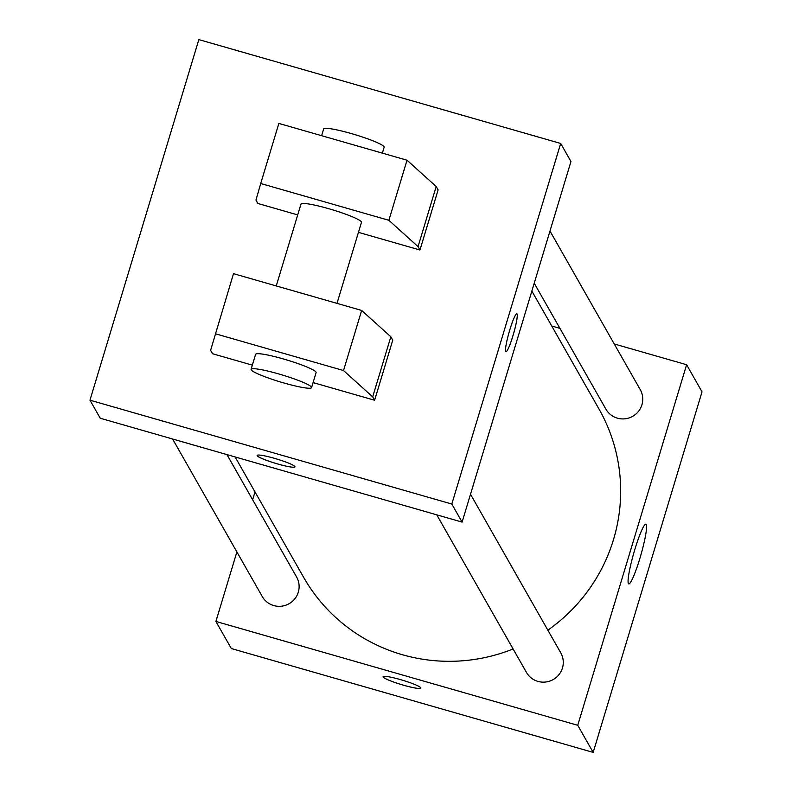 <?xml version="1.0" encoding="UTF-8"?>
<svg xmlns="http://www.w3.org/2000/svg" width="792" height="792" viewBox="0 0 792 792"><rect width="100%" height="100%" fill="white"/><g stroke="black" fill="none" stroke-linecap="round" stroke-linejoin="round"><path stroke-width="1.19" d="M614.236 343.956L686.614 364.726L702.029 391.822L593.168 752.4L231.314 648.539L215.899 621.443L236.887 551.925M252.638 499.762L255.004 491.911M235.115 456.954L303.524 577.16A169.973 167.666 -29.6 0 0 513.117 648.965M547.846 630.155A169.973 167.666 -29.6 0 0 598.98 409.009L531.858 291.06M686.614 364.726L577.744 725.304L215.899 621.443M551.747 326.017L559.924 328.363M436.768 514.83L526.433 672.378A19.75 19.473 -29.6 0 0 553.232 679.536A19.75 19.473 -29.6 0 0 560.756 652.836L470.507 494.257M172.616 439.015L262.281 596.554A19.75 19.473 -29.6 0 0 289.08 603.712A19.75 19.473 -29.6 0 0 296.604 577.022L226.938 454.598M549.975 231.036L640.233 389.615A19.75 19.473 150.4 0 1 617.394 418.166A19.75 19.473 150.4 0 1 605.91 409.157L534.224 283.209M577.744 725.304L593.168 752.4M646.242 524.502A31.066 3.683 -74 0 1 640.362 556.776A31.066 3.683 -74 0 1 628.749 583.902A31.066 3.683 -74 0 1 633.788 553.034A31.066 3.683 -74 0 1 645.896 524.195A31.066 3.683 -74 0 1 646.242 524.502M420.869 688.109A19.75 2.257 16.8 0 1 403.573 685.219A19.75 2.257 16.8 0 1 383.061 676.695A19.75 2.257 16.8 0 1 402.613 680.249A19.75 2.257 16.8 0 1 420.869 688.109A19.75 2.257 16.8 0 1 403.573 685.228A19.75 2.257 16.8 0 1 383.061 676.695M570.963 161.528L462.102 522.106L100.247 418.235L89.971 400.178L198.832 39.6L560.687 143.461L570.963 161.528M294.881 466.547A19.75 2.257 16.8 0 1 294.941 466.844A19.75 2.257 16.8 0 1 275.378 463.3A19.75 2.257 16.8 0 1 257.133 455.43A19.75 2.257 16.8 0 1 275.557 458.647A19.75 2.257 16.8 0 1 294.881 466.547M560.687 143.461L451.816 504.039L462.102 522.106M451.816 504.039L89.971 400.178M257.133 455.43A19.75 2.257 -163.2 0 0 275.388 463.28A19.75 2.257 -163.2 0 0 294.941 466.844M509.781 329.957A19.75 2.336 -74 0 1 516.839 313.8A19.75 2.336 -74 0 1 513.642 333.432A19.75 2.336 -74 0 1 505.94 351.767A19.75 2.336 -74 0 1 509.781 329.957M505.94 351.757A19.75 2.336 106 0 0 513.622 333.422A19.75 2.336 106 0 0 516.829 313.8M358.449 232.353L419.968 250.005L418.047 246.619L388.872 220.305L260.716 183.516L255.965 200.099L257.895 203.485L297.703 214.909M419.968 250.005L438.115 189.912L436.194 186.526L407.019 160.212L278.863 123.423L260.716 183.516M313.087 382.585L374.616 400.247L392.753 340.154L390.832 336.768L361.657 310.444L233.501 273.666L210.603 350.341L212.533 353.727L252.341 365.152M337.006 303.376L361.469 222.334A31.591 3.604 -163.2 0 0 328.65 208.682A31.591 3.604 -163.2 0 0 300.98 204.069L276.26 285.932M382.358 153.133L384.15 147.213A31.591 3.604 -163.2 0 0 354.945 134.63A31.591 3.604 -163.2 0 0 323.661 128.947L321.621 135.699M311.573 387.595L316.107 372.577A31.591 3.604 -163.2 0 0 283.288 358.925A31.591 3.604 -163.2 0 0 255.618 354.311L251.084 369.329A31.591 3.604 16.8 0 1 282.368 375.012A31.591 3.604 16.8 0 1 311.573 387.595A31.591 3.604 16.8 0 1 282.091 382.457A31.591 3.604 16.8 0 1 251.173 369.815A31.591 3.604 16.8 0 1 251.084 369.329M374.616 400.247L372.685 396.861L343.52 370.547L215.365 333.759M343.52 370.547L361.657 310.444M388.872 220.305L407.019 160.212M372.685 396.861L390.832 336.768M418.047 246.619L436.194 186.526"/></g></svg>
